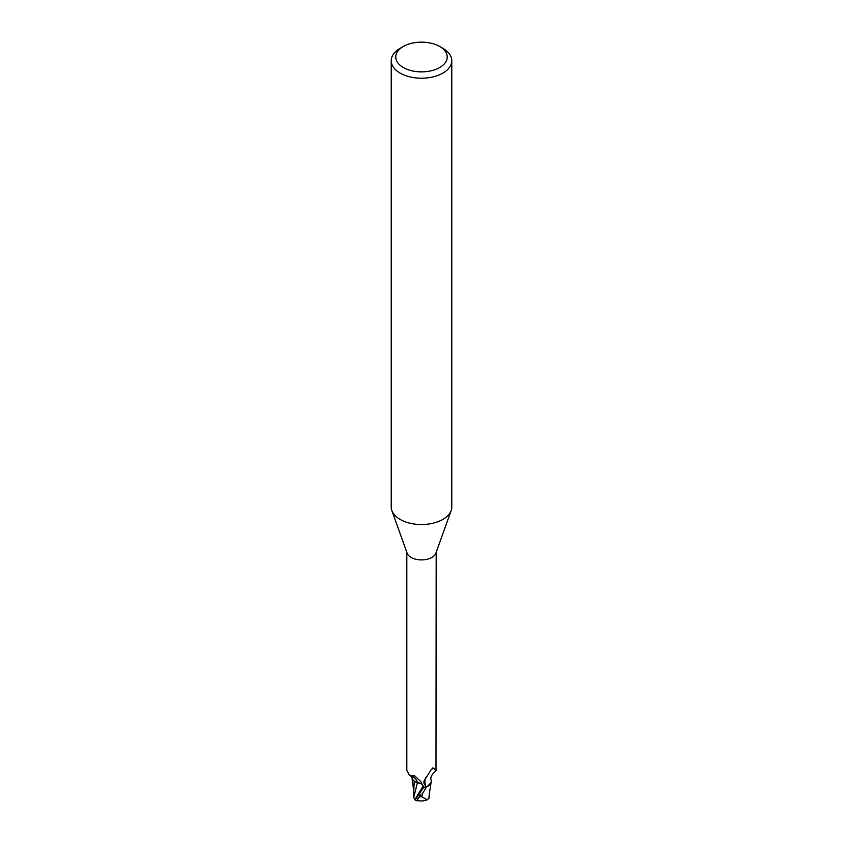 <?xml version="1.0" encoding="UTF-8"?>
<svg xmlns="http://www.w3.org/2000/svg" width="843" height="843" viewBox="0 0 843 843"><rect width="100%" height="100%" fill="white"/><g stroke="black" fill="none" stroke-linecap="round" stroke-linejoin="round"><path stroke-width="1.26" d="M439.698 46.502L442.912 48.357A30.274 17.482 180 0 1 451.774 60.717L451.774 507.033A30.274 17.482 180 0 1 451.153 510.584A30.274 17.482 180 0 1 442.912 519.393A30.274 17.482 180 0 1 412.828 523.788A30.274 17.482 180 0 1 391.847 510.584A30.274 17.482 180 0 1 391.226 507.033L391.226 60.717A30.274 17.482 180 0 1 400.088 48.357L403.302 46.502A25.733 14.858 180 0 1 439.698 46.502A25.733 14.858 180 0 1 439.698 67.514A25.733 14.858 180 0 1 403.302 67.514A25.733 14.858 180 0 1 403.302 46.502L400.088 48.357M451.153 510.584L435.884 553.156A14.679 8.483 180 0 1 431.879 557.434A14.679 8.483 180 0 1 417.296 559.562A14.679 8.483 180 0 1 407.116 553.156L391.847 510.584M451.774 60.717A30.274 17.482 180 0 1 442.912 73.078A30.274 17.482 180 0 1 409.909 76.871A30.274 17.482 180 0 1 391.226 60.717M422.069 793.611A15.142 8.736 0 0 0 422.406 793.6L426.463 787.13L430.362 784.022L430.984 782.757L426.632 787.056A15.058 8.693 180 0 1 423.534 787.499L415.072 799.996A15.142 15.142 0 0 0 417.338 800.85A13.109 1.907 -43.7 0 1 420.805 795.023L419.561 796.656A12.519 1.823 136.3 0 0 417.738 800.471A14.616 14.616 0 0 0 427.127 799.838L421.806 796.73A14.394 8.304 180 0 1 419.561 796.656M423.629 787.889L423.165 786.045C422.501 784.253 420.573 783.189 417.38 782.873L415.019 781.577A12.993 7.503 180 0 1 411.721 776.614M406.821 552.313L406.821 770.333L409.424 775.223L414.767 775.897L420.889 781.703L423.544 787.541A15.142 8.736 180 0 0 426.463 787.13M427.011 786.74L425.768 786.319L423.839 782.989L424.082 780.924L431.458 769.216L433.681 768.247L435.989 770.808C431.605 774.464 430.014 777.657 431.205 780.386A12.993 7.503 180 0 1 430.952 782.841A12.993 7.503 180 0 1 427.011 786.74A14.679 8.483 180 0 1 423.523 787.278M432.923 767.868L433.681 768.247A15.638 15.026 14 0 0 430.984 769.828M425.768 786.319A15.638 15.026 14 0 1 425.567 777.531M435.989 770.808L436.179 552.313M415.019 781.577A12.993 7.503 180 0 0 417.464 782.799A6.512 3.762 180 0 1 422.712 784.991M415.072 799.459L413.692 797.689L417.38 782.873C420.573 783.189 422.491 784.243 423.165 786.045C422.522 784.201 420.594 783.126 417.401 782.82M423.534 787.499A15.058 8.693 180 0 0 426.632 787.056L430.952 782.841M417.464 782.799A16.47 9.452 -175.3 0 0 411.068 775.697M428.897 798.121A14.658 9.241 14.2 0 0 429.192 798.036L427.127 799.838M418.37 800.629A13.109 1.907 -43.7 0 1 417.338 800.85M421.806 796.73L422.406 793.6M428.929 798.026L429.308 793.695M414.229 781.008L413.534 796.677M413.692 797.689L413.534 796.793M429.466 796.73L429.487 791.84M429.308 795.929L428.781 798.679M415.82 798.047L423.144 786.087M420.805 795.023A15.142 8.736 180 0 1 418.413 794.854M412.206 777.098L409.424 775.223M429.277 794.18L431.121 782.262M413.513 789.522L412.027 778.184"/></g></svg>
